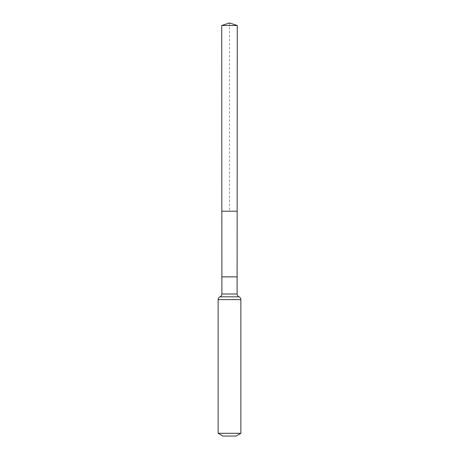 <?xml version="1.0" encoding="UTF-8"?>
<svg xmlns="http://www.w3.org/2000/svg" width="459" height="459" viewBox="0 0 459 459"><rect width="100%" height="100%" fill="white"/><g stroke="black" fill="none" stroke-linecap="round" stroke-linejoin="round"><path stroke-width="0.34" stroke-dasharray="2.29 1.72" d="M237.154 211.197L221.846 211.197L237.154 211.197M236.133 436.05L222.867 436.05M240.872 433.313L218.128 433.313M237.269 25.497L221.731 25.497M229.5 22.95L229.5 211.197M221.886 276.875L237.114 276.875M221.886 294.007L237.114 294.007M240.872 299.612L218.128 299.612M238.99 296.807L220.01 296.807"/><path stroke-width="0.69" d="M237.114 276.875L237.114 294.007L221.886 294.007L221.886 276.875L237.114 276.875L237.269 25.497L221.731 25.497L229.5 22.95L237.269 25.497M221.886 276.875L221.846 211.197L237.154 211.197L221.846 211.197L221.731 25.497M240.872 433.313L218.128 433.313L222.867 436.05L236.133 436.05L240.872 433.313L240.872 299.612C240.809 298.298 240.183 297.363 238.99 296.807C237.796 296.256 237.171 295.321 237.114 294.007M229.5 211.197L237.154 211.197L237.269 25.497L229.5 22.95M218.128 433.313L218.128 299.612L240.872 299.612M218.128 299.612C218.191 298.298 218.817 297.363 220.01 296.807L238.99 296.807M220.01 296.807C221.204 296.256 221.829 295.321 221.886 294.007"/></g></svg>
